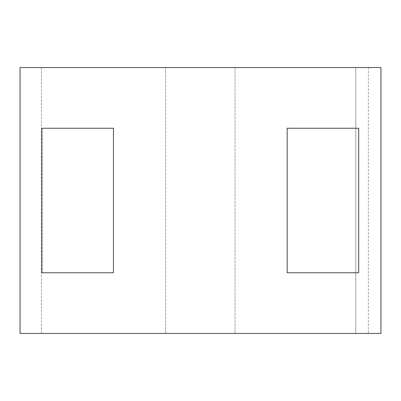 <?xml version="1.0" encoding="UTF-8"?>
<svg xmlns="http://www.w3.org/2000/svg" width="401" height="401" viewBox="0 0 401 401"><rect width="100%" height="100%" fill="white"/><g stroke="black" fill="none" stroke-linecap="round" stroke-linejoin="round"><path stroke-width="0.3" stroke-dasharray="2 1.5" d="M235.051 67.553L235.051 333.447L355.782 333.447L41.433 333.447L235.051 333.447L235.051 67.553L355.782 67.553L355.782 333.447L368.379 333.447L355.782 333.447L355.782 67.553L165.583 67.553L165.583 333.447L165.583 67.553L41.433 67.553L235.051 67.553M380.95 333.447L20.05 333.447L41.433 333.447L41.433 67.553L20.05 67.553L41.433 67.553L41.433 333.447L20.05 333.447M380.95 67.553L20.05 67.553M355.782 67.553L368.379 67.553L355.782 67.553M41.93 272.755L113.458 272.755M41.93 128.245L113.458 128.245M287.171 272.755L358.7 272.755M287.171 128.245L358.7 128.245M368.379 67.553L368.379 333.447"/><path stroke-width="0.6" d="M287.171 128.245L287.171 272.755L358.7 272.755L358.7 128.245L287.171 128.245M200.315 333.447L380.95 333.447L380.95 67.553L20.05 67.553L20.05 333.447L200.315 333.447M41.93 128.245L41.93 272.755L113.458 272.755L113.458 128.245L41.93 128.245M20.05 333.447L20.05 67.553"/></g></svg>
